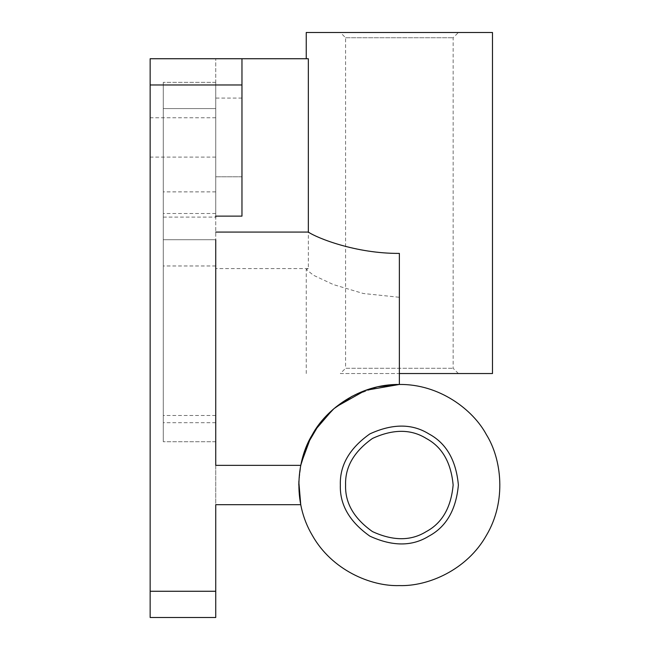 <?xml version="1.0" encoding="UTF-8"?>
<svg xmlns="http://www.w3.org/2000/svg" width="650" height="650" viewBox="0 0 650 650"><rect width="100%" height="100%" fill="white"/><g stroke="black" fill="none" stroke-linecap="round" stroke-linejoin="round"><path stroke-width="0.49" stroke-dasharray="3.25 2.44" d="M298.878 481.219L300.747 465.351L215.735 465.351L215.735 58.736L215.735 176.784L241.963 176.784L241.963 98.085L241.963 176.784L215.735 176.784L215.735 98.085L215.735 216.133L215.735 108.574L215.735 216.133L241.963 216.133L241.963 58.736L215.735 58.736L308.336 58.736C305.541 58.736 305.541 58.736 308.336 58.736C305.541 58.736 305.541 58.736 308.336 58.736L308.336 268.596L306.239 269.417L313.43 275.234L333.393 284.586L363.261 293.491L399.368 297.286L399.368 384.459M308.336 268.596L215.735 268.596L215.735 504.701L300.747 504.701L298.805 485.152M336.115 406.843L332.54 409.874M315.071 430.178L310.708 437.556M301.169 463.328L298.846 482.137M352.194 396.199L378.251 386.693M399.368 297.286L399.368 253.403M215.735 591.264L150.15 591.264L150.15 617.5L215.735 617.5L215.735 268.596M163.264 217.1L215.735 217.1L215.735 441.74L215.735 239.744L163.264 239.744L163.264 441.74L163.264 108.574L163.264 239.744L215.735 239.744M215.735 108.574L215.735 82.347L215.735 108.574L163.264 108.574L163.264 82.347L163.264 108.574L215.735 108.574M150.15 591.264L150.15 58.736L241.963 58.736M150.15 137.434L150.15 117.756L150.15 137.434M215.735 137.434L215.735 117.756L215.735 137.434M215.735 441.74L163.264 441.74L215.735 441.74M215.735 82.347L163.264 82.347L215.735 82.347M492.489 32.5L306.239 32.5M492.489 373.531L399.368 373.531M340.34 32.5L458.388 32.5L340.34 32.5L345.589 37.749L345.589 368.282L453.139 368.282L345.589 368.282L340.34 373.531L458.388 373.531L340.34 373.531M345.589 37.749L453.139 37.749L345.589 37.749M399.368 585.585C427.871 586.552 466.993 570.05 486.452 535.299C506.813 501.077 501.548 458.949 486.452 434.744C473.038 409.565 439.181 383.939 399.368 384.459C359.548 383.939 325.691 409.565 312.276 434.744C297.18 458.949 291.915 501.077 312.276 535.299C331.736 570.05 370.858 586.552 399.368 585.585M340.34 485.022C339.698 504.717 349.529 521.755 369.85 536.136C392.47 546.544 412.141 546.544 428.878 536.136C446.257 526.849 456.097 509.811 458.388 485.022C456.097 460.233 446.257 443.194 428.878 433.907C412.141 423.499 392.47 423.499 369.85 433.907C349.529 448.289 339.698 465.327 340.34 485.022M345.589 485.022C344.996 467.074 353.966 451.555 372.474 438.449C393.079 428.968 411.003 428.968 426.254 438.449C442.089 446.916 451.051 462.434 453.139 485.022C451.051 507.609 442.089 523.128 426.254 531.594C411.003 541.076 393.079 541.076 372.474 531.594C353.966 518.489 344.996 502.97 345.589 485.022M215.735 84.963L150.15 84.963M215.735 415.504L163.264 415.504M215.735 265.972L163.264 265.972M215.735 213.509L163.264 213.509M215.735 191.872L163.264 191.872M215.735 422.695L163.264 422.695M241.963 98.085L215.735 98.085M215.735 117.756L150.15 117.756M215.735 157.105L150.15 157.105M306.239 373.531L306.239 269.417M458.388 373.531L453.139 368.282L453.139 37.749L458.388 32.5"/><path stroke-width="0.97" d="M378.251 386.693L399.368 384.459L365.471 390.349L336.115 406.843M332.54 409.874L315.071 430.178M310.708 437.556L301.169 463.328M298.846 482.137L300.747 504.701L215.735 504.701L215.735 617.5L150.15 617.5L150.15 58.736L241.963 58.736L241.963 216.133L215.735 216.133L215.735 217.1M215.735 239.744L215.735 465.351L300.747 465.351L307.539 444.007L318.801 424.832L333.881 408.704L352.194 396.199M399.368 384.459L399.368 253.403C355.713 253.671 316.875 237.973 308.336 232.074L215.735 232.074M308.336 232.074L308.336 58.736L241.963 58.736M298.878 481.219L298.805 485.152M306.239 58.736L306.239 32.5L492.489 32.5L492.489 373.531L399.368 373.531M399.368 585.585C427.871 586.552 466.993 570.05 486.452 535.299C506.813 501.077 501.548 458.949 486.452 434.744C473.038 409.565 439.181 383.939 399.368 384.459C359.548 383.939 325.691 409.565 312.276 434.744C297.18 458.949 291.915 501.077 312.276 535.299C331.736 570.05 370.858 586.552 399.368 585.585M340.34 485.022C339.698 465.327 349.529 448.289 369.85 433.907C392.47 423.499 412.141 423.499 428.878 433.907C446.257 443.194 456.097 460.233 458.388 485.022C456.097 509.811 446.257 526.849 428.878 536.136C412.141 546.544 392.47 546.544 369.85 536.136C349.529 521.755 339.698 504.717 340.34 485.022M345.589 485.022C344.996 502.97 353.966 518.489 372.474 531.594C393.079 541.076 411.003 541.076 426.254 531.594C442.089 523.128 451.051 507.609 453.139 485.022C451.051 462.434 442.089 446.916 426.254 438.449C411.003 428.968 393.079 428.968 372.474 438.449C353.966 451.555 344.996 467.074 345.589 485.022M241.963 84.963L150.15 84.963M215.735 591.264L150.15 591.264"/></g></svg>
